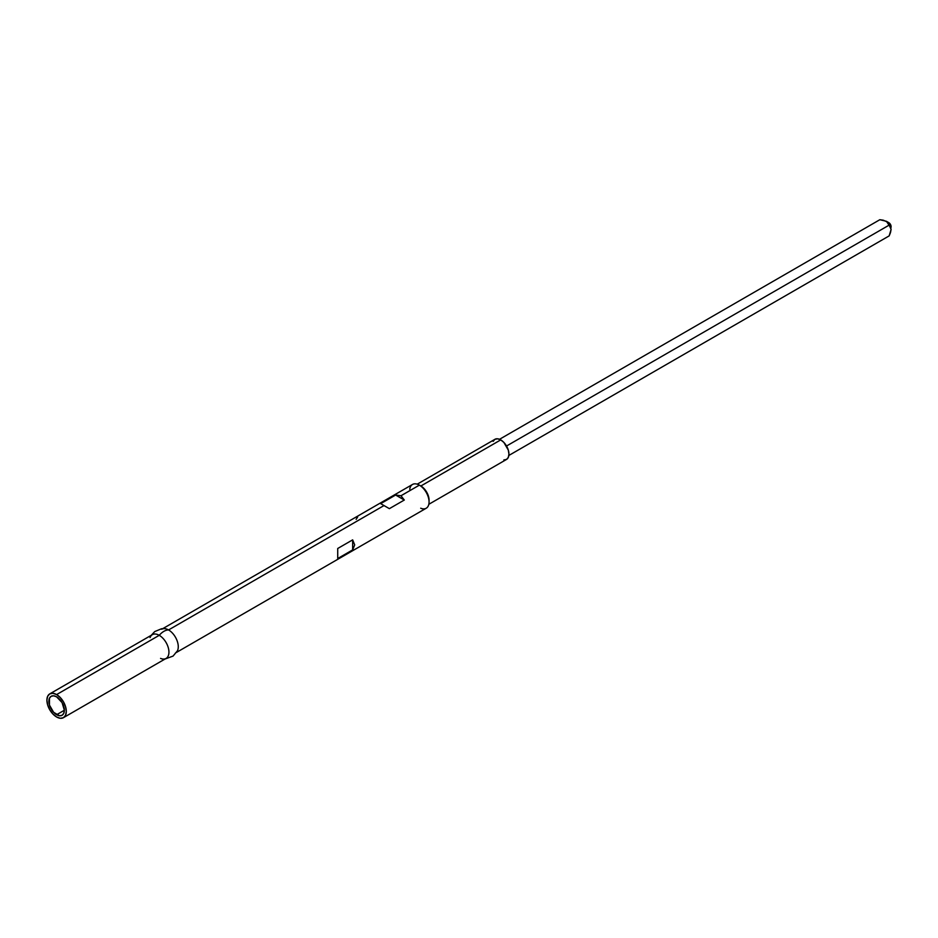 <?xml version="1.0" encoding="UTF-8"?>
<svg xmlns="http://www.w3.org/2000/svg" width="938" height="938" viewBox="0 0 938 938"><rect width="100%" height="100%" fill="white"/><g stroke="black" fill="none" stroke-linecap="round" stroke-linejoin="round"><path stroke-width="1.41" d="M890.479 232.612L889.165 235.884L508.842 455.458L889.165 235.884L891.1 229.4L890.479 232.612M890.936 228.016L891.1 226.574A3.166 1.829 -120 0 0 888.861 222.705L886.433 221.298L890.936 228.016M891.1 229.4L889.165 225.108L506.532 446.019L889.165 225.108L886.433 221.298L879.832 219.715L499.52 439.301L879.832 219.715L883.338 220.219L888.861 222.705L890.443 224.37L890.924 227.465M56.608 714.721A10.951 6.32 60 0 1 49.444 705.071A10.951 6.32 60 0 1 51.133 696.301A10.951 6.32 60 0 1 56.608 696.84L53.642 695.808L51.133 696.301L49.444 698.235L49.444 705.071L53.642 712.329L59.563 715.753L62.084 715.272L63.761 713.337L64.347 710.254L56.608 714.721L64.347 710.254L62.084 702.621L56.608 696.84A10.951 6.32 60 0 1 63.761 706.49A10.951 6.32 60 0 1 62.084 715.272A10.951 6.32 60 0 1 56.608 714.721M503.87 459.948L506.532 459.432A11.608 6.707 -120 0 0 508.314 450.123A11.608 6.707 -120 0 0 500.728 439.899L420.857 486.001A11.608 6.707 60 0 1 429.041 501.033M429.065 501.947L429.065 500.224A11.608 6.707 -120 0 0 420.857 486.001L419.368 485.145A13.718 7.926 60 0 1 429.065 501.947A13.718 7.926 60 0 1 420.705 508.22M176.532 652.391L426.227 508.232A13.718 7.926 -120 0 0 428.326 497.234A13.718 7.926 -120 0 0 419.368 485.145L420.857 486.001L500.728 439.899L497.586 438.796L494.912 439.312L493.142 441.364M177.739 650.093A13.718 7.926 -120 0 0 168.57 629.937L384.005 505.559L380.687 503.647L395.613 495.03L400.983 495.756L419.368 485.145L400.983 495.756L404.301 500.036L389.376 508.654L384.005 505.559L168.57 629.937A13.718 7.926 60 0 1 177.528 642.026A13.718 7.926 60 0 1 175.429 653.024M354.705 544.884L352.653 549.891L337.727 558.52L337.727 548.484L352.653 539.866L354.705 544.884L352.653 549.891L337.727 558.52L337.727 548.484L352.653 539.866L352.653 549.891L352.653 539.866L354.705 544.884M63.467 717.664L60.313 718.285L56.608 716.984A13.718 7.926 60 0 1 47.639 704.895A13.718 7.926 60 0 1 49.737 693.897A13.718 7.926 60 0 1 56.608 694.577L60.313 697.579L63.467 701.823L65.566 706.677L66.305 711.391L65.566 715.248L63.467 717.664A13.718 7.926 60 0 1 56.608 716.984L52.891 713.994L49.737 709.749L47.639 704.895L46.9 700.182L47.639 696.324L49.737 693.897L52.891 693.288L56.608 694.577L159.237 635.319L56.608 694.577A13.718 7.926 60 0 1 65.566 706.677A13.718 7.926 60 0 1 63.467 717.664L166.096 658.417A13.718 7.926 -120 0 0 168.195 647.419A13.718 7.926 -120 0 0 159.237 635.319A14.539 8.395 -60 0 1 168.57 629.937A14.539 8.395 120 0 0 159.237 635.319A13.718 7.926 60 0 1 168.582 648.885A13.718 7.926 60 0 1 164.291 659.015A13.718 7.926 60 0 1 160.574 658.406M428.83 504.292L506.532 459.432L508.314 457.381L508.935 454.109L508.314 450.123L503.87 442.431L500.728 439.899A11.608 6.707 -120 0 0 494.912 439.312L417.211 484.184M150.068 637.582A13.718 7.926 60 0 1 159.237 635.319A13.718 7.926 -120 0 0 152.378 634.651L49.737 693.897M161.699 629.257A13.718 7.926 60 0 1 168.57 629.937A13.718 7.926 -120 0 0 163.505 628.659M409.754 489.249A13.718 7.926 60 0 1 419.368 485.145A13.718 7.926 -120 0 0 412.497 484.465L162.813 628.624M357.695 516.92L356.159 519.359M400.983 495.756L404.301 500.036L395.613 495.03L400.983 495.756M380.687 503.647L395.613 495.03L404.301 500.036L389.376 508.654L380.687 503.647M886.433 221.298L888.861 222.705M419.368 485.145L420.857 486.001M164.994 659.051L173.073 656.084L177.434 650.808M151.276 635.284L154.723 631.591L161.571 628.741L164.642 628.624"/></g></svg>
